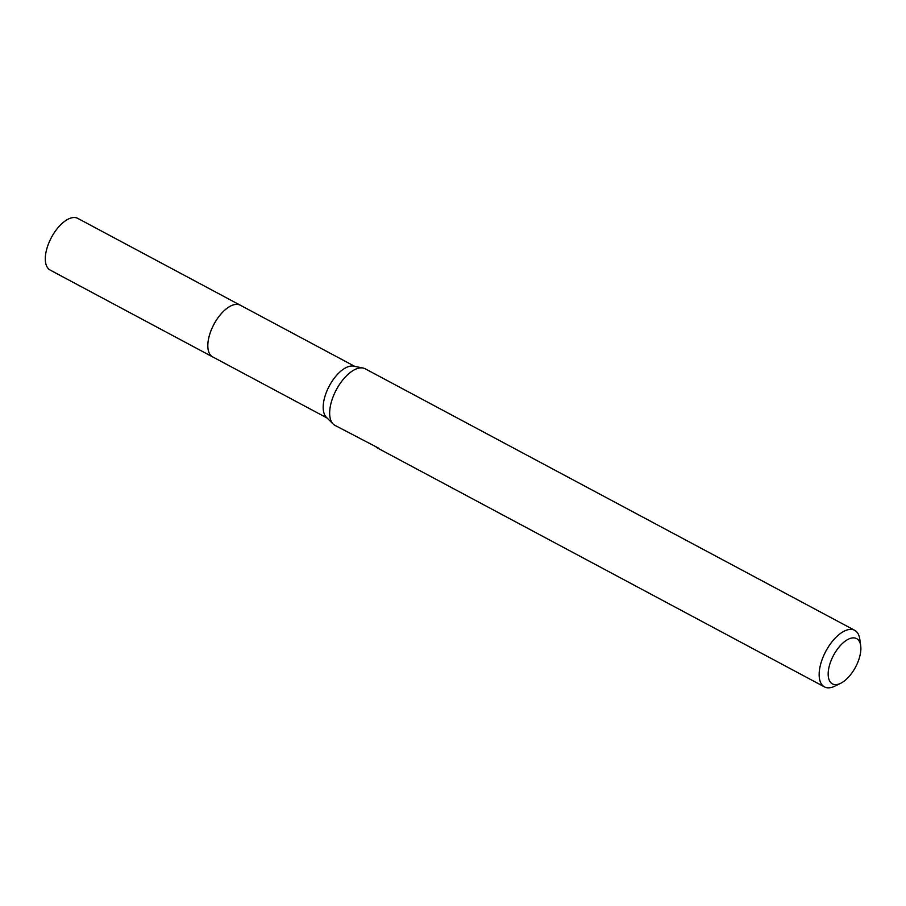 <?xml version="1.0" encoding="UTF-8"?>
<svg xmlns="http://www.w3.org/2000/svg" width="906" height="906" viewBox="0 0 906 906"><rect width="100%" height="100%" fill="white"/><g stroke="black" fill="none" stroke-linecap="round" stroke-linejoin="round"><path stroke-width="1.36" d="M213.159 357.157A29.32 14.258 -61.9 0 1 212.672 356.919A29.298 14.247 -61.9 0 1 213.069 326.035A29.298 14.247 -61.9 0 1 238.572 304.575A29.298 14.247 -61.9 0 1 240.305 305.22A29.32 14.258 -61.9 0 1 240.769 305.469M213.023 357.077A29.309 14.258 -61.9 0 1 212.876 326.375A29.309 14.258 -61.9 0 1 238.561 304.552A29.309 14.258 -61.9 0 1 240.634 305.401M376.466 447.009L334.982 425.39A32.072 15.606 -61.9 0 1 333.148 424.031L326.375 417.292A29.298 14.247 -61.9 0 1 329.286 385.979A29.298 14.247 -61.9 0 1 353.702 366.149A29.298 14.247 -61.9 0 1 353.929 366.205M333.148 424.031A32.072 15.606 -61.9 0 1 336.341 389.739A32.072 15.606 -61.9 0 1 363.057 368.04A32.072 15.606 -61.9 0 1 363.317 368.096A32.072 15.606 -61.9 0 1 365.209 368.799L854.698 630.316A32.072 15.606 -61.9 0 1 859.794 639.194L860.7 645.729A25.662 12.48 -61.9 0 1 840.609 683.328A25.662 12.48 -61.9 0 1 833.95 684.46A25.662 12.48 -61.9 0 1 832.048 658.334A25.662 12.48 -61.9 0 1 855.105 638.051A25.662 12.48 -61.9 0 1 860.7 645.729M378.991 448.368L376.783 447.179M840.609 683.328L834.686 686.204A32.072 15.606 -61.9 0 1 826.363 687.62A32.072 15.606 -61.9 0 1 824.471 686.907A32.072 15.606 -61.9 0 1 824.879 653.101A32.072 15.606 -61.9 0 1 852.795 629.613A32.072 15.606 -61.9 0 1 854.698 630.316M376.296 447.383L824.471 686.907M240.305 305.197A29.32 14.258 -61.9 0 0 212.242 327.723A29.32 14.258 -61.9 0 0 212.672 356.919L50.158 270.067A29.298 14.247 -61.9 0 1 49.728 240.894A29.298 14.247 -61.9 0 1 77.769 218.38L354.744 366.364M212.695 356.907L327.134 418.04M353.702 366.149L363.057 368.04"/></g></svg>
